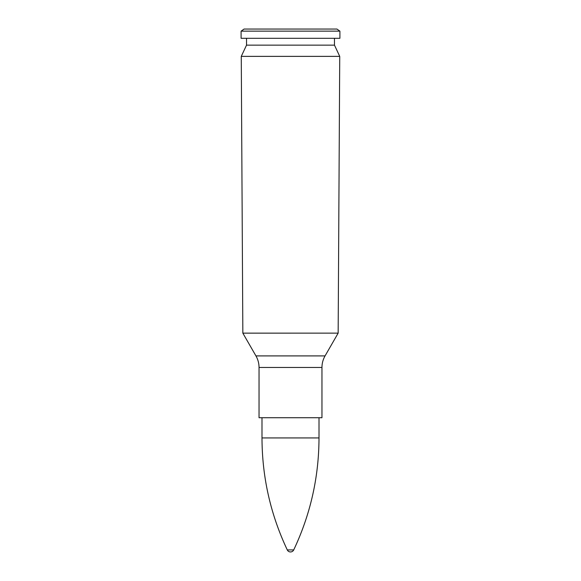 <?xml version="1.0" encoding="UTF-8"?>
<svg xmlns="http://www.w3.org/2000/svg" width="581" height="581" viewBox="0 0 581 581"><rect width="100%" height="100%" fill="white"/><g stroke="black" fill="none" stroke-linecap="round" stroke-linejoin="round"><path stroke-width="0.87" d="M290.5 56.372L339.732 56.372L338.157 333.138L290.5 333.138L338.157 333.138L325.055 355.906L255.945 355.906L242.843 333.145L290.5 333.145L242.843 333.138L241.268 56.372L290.5 56.372M321.961 367.468L259.039 367.468L259.039 417.724L321.961 417.724L321.961 367.468C321.983 363.343 323.014 359.494 325.055 355.906M241.268 56.372L246.526 45.151L334.474 45.151L339.732 56.372M290.5 38.302L339.907 38.302L339.907 31.134L241.093 31.134L241.093 38.302L290.5 38.302M241.093 31.134L244.071 29.05L336.929 29.05L339.907 31.134M287.283 549.924A3.566 3.566 0 0 0 293.717 549.924L287.283 549.917C270.535 514.468 262.104 477.146 261.995 437.936L261.995 417.724M293.717 549.917C310.465 514.468 318.896 477.146 319.005 437.936L261.995 437.936M259.039 367.468C259.017 363.343 257.986 359.494 255.945 355.906M334.474 45.151L334.474 38.302M246.526 45.151L246.526 38.302M319.005 437.936L319.005 417.724"/></g></svg>
